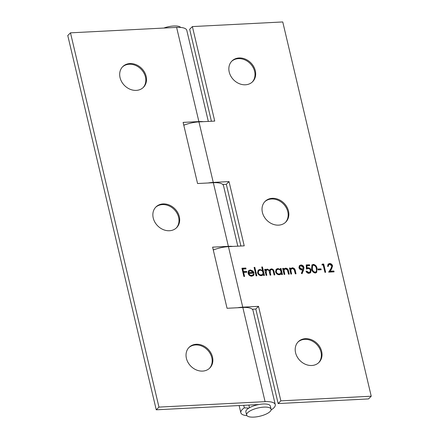 <?xml version="1.0" encoding="UTF-8"?>
<svg xmlns="http://www.w3.org/2000/svg" width="439" height="439" viewBox="0 0 439 439"><rect width="100%" height="100%" fill="white"/><g stroke="black" fill="none" stroke-linecap="round" stroke-linejoin="round"><path stroke-width="0.66" d="M306.362 269.102L306.208 264.936L309.5 264.766L309.704 265.611L306.971 265.754L307.053 267.944L307.959 267.735C309.588 267.801 310.642 268.657 311.125 270.303L310.587 272.734L309.012 273.354C307.591 273.316 306.592 272.581 306.016 271.154L306.735 271.115L308.853 272.509L309.978 272.037L310.395 270.309C310.005 269.134 309.215 268.558 308.03 268.591L306.362 269.102M303.98 267.4L303.629 269.87L302.037 273.716L301.368 273.332L302.806 269.864L301.977 269.969C300.463 269.93 299.447 269.156 298.943 267.653L299.42 265.622L300.896 264.991C302.444 265.046 303.47 265.853 303.98 267.4L303.36 270.144L301.911 273.64M266.808 275.308L266.089 275.346L264.662 269.316L265.386 269.277L265.633 270.325L266.243 269.436L267.378 269.069L269.59 270.429L270.161 269.398L271.395 268.86C272.937 269.058 273.826 269.98 274.062 271.631L274.83 274.896L274.112 274.935L273.338 271.664C273.217 270.429 272.586 269.749 271.445 269.606L270.468 270.034L270.265 272.756L270.819 275.099L270.1 275.138L269.376 272.07C269.272 270.764 268.619 270.007 267.433 269.815L266.462 270.237L266.21 272.767L266.808 275.308M262.571 270.6L261.721 267L262.445 266.967L264.443 275.429L263.724 275.467L263.477 274.424L263.043 275.006L261.353 275.692C259.449 275.615 258.181 274.622 257.556 272.712L258.209 270.155L259.899 269.453L262.571 270.6L262.303 270.874L259.63 269.722L259.899 269.453M244.589 276.444L243.87 276.482L241.922 268.229L245.829 268.031L246.027 268.877L242.838 269.041L243.442 271.582L246.63 271.417L246.828 272.262L243.64 272.427L244.589 276.444M213.283 250.005A17.692 5.932 -13.3 0 1 228.45 246.652L244.216 245.845L229.032 181.592L213.261 182.404A17.692 5.932 -13.3 0 0 208.13 182.981M211.417 121.257L189.675 29.281L192.386 26.581L282.754 21.95L371.229 396.219L280.861 400.856L258.522 306.351L242.751 307.163A17.692 5.932 166.7 0 0 237.62 307.739M192.386 26.581L214.726 121.087L198.955 121.894L213.261 182.404M311.789 365.495A14.63 12.1 -134.9 0 1 297.236 356.934A14.63 12.1 -134.9 0 1 298.29 341.718A14.63 12.1 -134.9 0 1 305.445 338.672A14.63 12.1 -134.9 0 1 319.998 347.233A14.63 12.1 -134.9 0 1 318.944 362.444A14.63 12.1 -134.9 0 1 311.789 365.495M278.611 225.141A14.63 12.1 -134.9 0 1 264.058 216.581A14.63 12.1 -134.9 0 1 265.112 201.369A14.63 12.1 -134.9 0 1 272.268 198.318A14.63 12.1 -134.9 0 1 286.821 206.879A14.63 12.1 -134.9 0 1 285.767 222.09A14.63 12.1 -134.9 0 1 278.611 225.141M245.434 84.787A14.63 12.1 -134.9 0 1 230.881 76.227A14.63 12.1 -134.9 0 1 231.935 61.016A14.63 12.1 -134.9 0 1 239.09 57.964A14.63 12.1 -134.9 0 1 253.643 66.525A14.63 12.1 -134.9 0 1 252.59 81.742A14.63 12.1 -134.9 0 1 245.434 84.787M248.853 273.338C249.286 274.693 250.175 275.396 251.52 275.451L252.897 274.891L253.374 274.068L254.099 274.38L253.479 275.505L251.783 276.186C249.917 276.12 248.688 275.132 248.101 273.234L248.298 271.181L248.721 270.589L250.323 269.941L252.968 271.006L254.099 273.069L248.584 273.607C249.012 274.962 249.901 275.665 251.245 275.719L251.52 275.451M256.831 275.818L256.113 275.857L254.11 267.389L254.829 267.356L256.831 275.818M280.565 269.628L280.301 268.514L281.02 268.476L282.447 274.507L281.723 274.54L281.476 273.497L281.048 274.084L279.358 274.77C277.448 274.688 276.18 273.695 275.555 271.79L276.208 269.233L277.903 268.525L280.565 269.628L280.291 269.897L277.629 268.8L277.903 268.525M284.812 274.386L284.093 274.419L282.667 268.388L283.385 268.355L283.643 269.442L284.126 268.739L285.591 268.136C287.271 268.317 288.242 269.299 288.505 271.077L289.235 274.156L288.516 274.194L287.435 269.99L285.641 268.882L284.538 269.354L284.022 270.578L284.812 274.386M291.6 274.035L290.881 274.073L289.455 268.042L290.174 268.004L290.431 269.091L290.914 268.388L292.379 267.785C294.059 267.971 295.03 268.953 295.293 270.731L296.023 273.81L295.304 273.848L294.223 269.639L292.429 268.531L291.326 269.003L290.816 270.232L291.6 274.035M317.062 268.558L316.645 272.465L315.317 273.036C313.166 272.586 311.931 271.187 311.608 268.838L311.97 264.909L313.265 264.36C315.438 264.794 316.706 266.193 317.062 268.558L316.503 272.597M321.194 269.733L318.105 269.892L317.907 269.047L320.991 268.887L321.194 269.733M323.175 264.92L321.941 264.986L322.215 264.113L323.697 264.037L325.65 272.29L324.926 272.328L323.175 264.92M331.857 265.957L329.716 264.371L328.696 264.777L328.312 266.369L327.587 266.407L328.131 264.108L329.557 263.521C331.061 263.559 332.065 264.338 332.559 265.853L331.637 268.898L330.15 271.203L333.881 271.011L334.084 271.856L328.63 272.136L330.935 268.564L331.857 265.957M183.787 125.247A17.692 5.932 -13.3 0 1 198.955 121.894M222.765 184.479L226.321 184.292L240.912 246.016M371.229 396.219L368.519 398.919L278.15 403.556L255.811 309.051L252.26 309.232M280.861 400.856L278.15 403.556M264.783 201.715A14.63 12.1 -134.9 0 1 271.593 198.993A14.63 12.1 -134.9 0 1 286.003 207.307A14.63 12.1 -134.9 0 1 285.416 222.419M231.605 61.361A14.63 12.1 -134.9 0 1 238.415 58.639A14.63 12.1 -134.9 0 1 252.826 66.953A14.63 12.1 -134.9 0 1 252.238 82.071M297.96 342.063A14.63 12.1 -134.9 0 1 304.77 339.347A14.63 12.1 -134.9 0 1 319.18 347.661A14.63 12.1 -134.9 0 1 318.599 362.773M258.522 306.351L255.811 309.051M226.321 184.292L229.032 181.592M241.982 268.481L245.829 268.031M245.56 268.3L245.697 268.893M243.442 271.582L243.168 271.851L242.569 269.31L242.838 269.041M243.168 271.851L246.63 271.417M246.356 271.686L246.498 272.279M244.26 276.466L243.371 272.696L243.64 272.427M251.245 275.719L252.749 275.017M253.232 274.391L254.099 274.38M253.824 274.649L253.341 275.637M248.595 270.726L250.323 269.941M250.054 270.21L252.694 271.28L252.968 271.006M252.694 271.28L253.83 273.338M249.127 271.357L248.485 272.86L253.204 272.367L250.537 270.682L249.16 271.324L248.754 272.592L253.204 272.367M254.17 267.647L254.829 267.356M254.56 267.625L256.502 275.835M261.781 267.252L262.445 266.967M262.171 267.236L264.113 275.445M262.901 275.138L263.477 274.424M258.077 270.298L259.63 269.722M258.631 270.885L258.006 272.954C258.505 274.402 259.482 275.16 260.936 275.22L262.434 274.496M263.016 272.465C262.533 270.989 261.556 270.232 260.086 270.188L258.758 270.742L258.275 272.685C258.774 274.134 259.751 274.891 261.205 274.951L262.582 274.364L263.016 272.465M264.722 269.568L265.386 269.277M265.112 269.546L265.359 270.594L265.633 270.325M265.974 269.705L267.378 269.069M267.11 269.337L269.321 270.698L269.59 270.429M270.029 269.541L271.395 268.86M271.126 269.129C272.668 269.327 273.552 270.254 273.788 271.9L274.501 274.913M270.342 270.172L269.996 273.025L270.49 275.116M266.336 270.38L265.941 273.042L266.478 275.324M280.362 268.767L281.02 268.476M280.746 268.745L282.112 274.523M280.905 274.216L281.476 273.497M276.082 269.37L277.629 268.8M276.636 269.963L276.01 272.032C276.504 273.481 277.481 274.238 278.935 274.298L280.439 273.574M281.015 271.538C280.537 270.067 279.561 269.31 278.085 269.266L276.762 269.82L276.279 271.763C276.779 273.212 277.755 273.969 279.204 274.029L280.581 273.442L281.015 271.538M282.727 268.646L283.385 268.355M283.117 268.624L283.369 269.711L283.643 269.442M283.995 268.882L285.591 268.136M285.323 268.405C286.996 268.586 287.968 269.568 288.236 271.346L288.906 274.172M284.412 269.491L284.022 270.578M283.753 270.852L284.477 274.402M289.515 268.295L290.174 268.004M289.905 268.273L290.163 269.365L290.431 269.091M290.783 268.531L292.379 267.785M292.111 268.053C293.784 268.24 294.756 269.222 295.024 271L295.694 273.826M291.2 269.145L290.816 270.232M290.541 270.501L291.271 274.051M299.294 265.76L300.896 264.991M300.627 265.26C302.175 265.321 303.201 266.122 303.711 267.669M299.875 266.418L299.382 267.845L301.637 269.387L302.773 268.849M299.65 267.57L301.911 269.118L302.915 268.728L303.25 267.389L301.061 265.842L300.007 266.27L299.382 267.845M301.637 269.387L301.911 269.118M306.219 265.189L309.5 264.766M309.232 265.035L309.369 265.628M307.053 267.944L306.784 268.213L306.971 265.754M306.784 268.213L307.959 267.735M307.69 268.004C309.314 268.07 310.373 268.926 310.85 270.578L311.125 270.303M310.85 270.578L310.45 272.86M306.115 271.406L306.735 271.115M306.466 271.39L308.584 272.778L308.853 272.509M308.584 272.778L309.835 272.169M311.838 265.052L313.265 264.36M312.996 264.629C315.169 265.063 316.437 266.462 316.788 268.827M312.425 265.765L312.058 269.069C312.266 270.907 313.205 272.037 314.867 272.454L315.921 271.906M313.49 265.205L312.546 265.628L312.327 268.794C312.541 270.638 313.473 271.768 315.142 272.185L316.069 271.779L316.53 270.682L316.338 268.591C316.096 266.764 315.142 265.633 313.49 265.205M314.867 272.454L315.142 272.185M317.968 269.299L320.991 268.887M320.722 269.156L320.86 269.749M322.133 264.371L323.697 264.037M323.428 264.305L325.315 272.306M328.564 264.926L328.01 266.385M328.004 264.251L329.557 263.521M329.283 263.795C330.792 263.828 331.791 264.607 332.29 266.122L332.559 265.853M332.29 266.122L331.363 269.167L330.15 271.203M329.876 271.472L333.881 271.011M333.613 271.28L333.75 271.873M258.708 404.555L156.246 409.806L67.771 35.537L70.481 32.837L176.615 27.394A17.692 5.932 -13.3 0 1 186.789 30.34L208.322 121.416M183.711 124.923L184.775 124.868M214.265 249.626L213.206 249.681M196.277 344.269A14.63 12.1 -134.9 0 1 210.83 352.83A14.63 12.1 -134.9 0 1 209.776 368.041A14.63 12.1 -134.9 0 1 202.62 371.092A14.63 12.1 -134.9 0 1 188.068 362.532A14.63 12.1 -134.9 0 1 189.121 347.32A14.63 12.1 -134.9 0 1 196.277 344.269M163.099 203.916A14.63 12.1 -134.9 0 1 177.652 212.476A14.63 12.1 -134.9 0 1 176.599 227.687A14.63 12.1 -134.9 0 1 169.438 230.738A14.63 12.1 -134.9 0 1 154.89 222.178A14.63 12.1 -134.9 0 1 155.944 206.967A14.63 12.1 -134.9 0 1 163.099 203.916M129.922 63.562A14.63 12.1 -134.9 0 1 144.475 72.122A14.63 12.1 -134.9 0 1 143.416 87.339A14.63 12.1 -134.9 0 1 136.26 90.385A14.63 12.1 -134.9 0 1 121.713 81.824A14.63 12.1 -134.9 0 1 122.766 66.613A14.63 12.1 -134.9 0 1 129.922 63.562M232.84 246.427A17.692 5.932 166.7 0 0 228.373 246.339L212.608 247.152L227.056 308.282L242.827 307.476A17.692 5.932 166.7 0 1 253.001 310.422L275.264 404.615A17.692 5.932 166.7 0 0 265.09 401.663L158.956 407.107L70.481 32.837M203.345 121.669A17.692 5.932 -13.3 0 0 198.883 121.587L183.112 122.393L197.566 183.524L213.332 182.717A17.692 5.932 166.7 0 1 223.506 185.664L237.812 246.175M249.5 407.71L248.869 405.054M248.798 408.122L244.331 407.853L243.733 405.323M244.331 407.853A17.692 5.932 166.7 0 0 240.835 412.753A17.692 5.932 166.7 0 0 246.943 415.656M271.099 409.944A17.692 5.932 166.7 0 0 275.264 404.615M156.246 409.806L158.956 407.107M155.615 207.312A14.63 12.1 -134.9 0 1 174.162 209.463A14.63 12.1 -134.9 0 1 176.248 228.017M188.792 347.666A14.63 12.1 -134.9 0 1 207.34 349.812A14.63 12.1 -134.9 0 1 209.425 368.37M122.437 66.958A14.63 12.1 -134.9 0 1 140.985 69.11A14.63 12.1 -134.9 0 1 143.07 87.668M271.148 409.543A12.588 4.22 166.7 0 0 271.11 409.219A12.588 4.22 166.7 0 0 257.891 408.007A12.588 4.22 166.7 0 0 246.608 415.009A12.588 4.22 166.7 0 0 259.361 416.331A12.588 4.22 166.7 0 0 271.148 409.543M271.11 409.219L270.375 406.097A12.588 4.22 166.7 0 0 257.15 404.884A12.588 4.22 166.7 0 0 245.873 411.892L246.608 415.009M180.681 27.443A12.588 4.22 166.7 0 0 163.829 28.047M228.45 246.652L242.751 307.163M273.788 271.9L274.062 271.631M265.941 273.042L266.21 272.767M284.022 272.471L284.296 272.202M303.36 270.144L303.629 269.87M312.058 269.069L312.327 268.794M331.363 269.167L331.637 268.898M265.09 401.663L242.827 307.476M228.373 246.339L213.332 182.717M198.883 121.587L176.615 27.394M270.468 270.034L270.194 270.303M266.462 270.237L266.188 270.506M276.762 269.82L276.488 270.089M302.915 268.728L302.647 269.003M328.696 264.777L328.421 265.052M240.835 412.753L239.134 405.559"/></g></svg>
